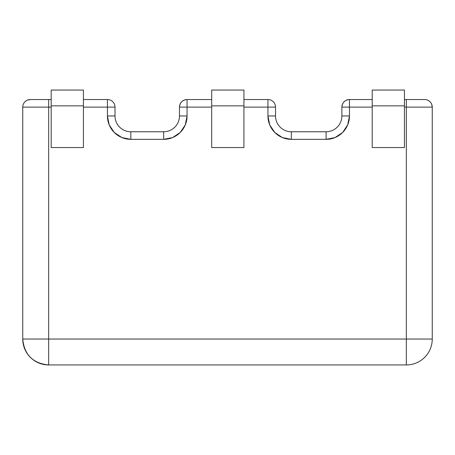 <?xml version="1.0" encoding="UTF-8"?>
<svg xmlns="http://www.w3.org/2000/svg" width="455" height="455" viewBox="0 0 455 455"><rect width="100%" height="100%" fill="white"/><g stroke="black" fill="none" stroke-linecap="round" stroke-linejoin="round"><path stroke-width="0.68" d="M107.431 115.962L109.211 124.909L114.279 132.496L121.866 137.564L114.279 132.496L109.211 124.909L107.431 115.962L107.431 107.113L83.419 107.113L107.431 107.113L107.431 99.531A7.581 7.581 0 0 1 115.013 107.113A7.581 7.581 0 0 0 107.431 99.531L83.419 99.531L107.431 99.531L107.431 107.113L115.013 107.113L107.431 107.113L107.431 115.962L115.013 115.962L115.013 107.113L115.013 115.962L107.431 115.962A23.381 23.381 0 0 0 130.812 139.344L121.866 137.564L130.812 139.344L130.812 131.762A15.8 15.8 0 0 1 115.013 115.962A15.8 15.8 0 0 0 130.812 131.762L130.812 139.344L163.675 139.344L130.812 139.344M185.276 124.909L187.056 115.962L185.276 124.909L180.208 132.496L172.621 137.564L163.675 139.344L163.675 131.762L130.812 131.762L163.675 131.762L163.675 139.344A23.381 23.381 0 0 0 187.056 115.962L179.475 115.962A15.8 15.8 0 0 1 163.675 131.762A15.8 15.8 0 0 0 179.475 115.962L187.056 115.962L187.056 107.113L187.056 115.962L185.276 124.909M269.724 124.909L267.944 115.962L267.944 107.113L243.931 107.113L267.944 107.113L267.944 99.531A7.581 7.581 0 0 1 275.525 107.113A7.581 7.581 0 0 0 267.944 99.531L243.931 99.531L267.944 99.531L267.944 107.113L275.525 107.113L267.944 107.113L267.944 115.962A23.381 23.381 0 0 0 291.325 139.344L282.379 137.564L274.792 132.496L269.724 124.909L267.944 115.962L275.525 115.962L275.525 107.113L275.525 115.962L267.944 115.962M406.338 364.95L48.662 364.95A25.912 25.912 0 0 1 22.75 339.038L406.338 339.038L406.338 107.113L404.444 107.113L406.338 107.113L406.338 339.038L432.25 339.038A25.912 25.912 0 0 1 406.338 364.95A25.912 25.912 0 0 0 432.25 339.038L432.25 107.113L432.25 339.038L406.338 339.038L406.338 364.95L406.338 339.038L48.662 339.038L48.662 364.95L406.338 364.95M30.331 99.531A7.581 7.581 0 0 0 22.75 107.113L51.188 107.113L22.75 107.113L22.75 339.038C24.286 354.775 32.925 363.414 48.662 364.95L48.662 107.113L48.662 339.038L22.75 339.038L22.75 107.113A7.581 7.581 0 0 1 30.331 99.531L51.188 99.531L30.331 99.531L27.431 100.111L28.642 99.719M24.974 101.755L26.066 100.845M426.358 99.719L427.569 100.106L426.358 99.719M187.056 99.531L211.7 99.531L187.056 99.531C182.449 99.981 179.924 102.506 179.475 107.113L179.475 115.962L179.475 107.113A7.581 7.581 0 0 1 187.056 99.531L187.056 107.113L179.475 107.113L187.056 107.113L187.056 99.531M349.463 107.113L349.463 115.962L347.688 124.909L342.615 132.496L335.034 137.564L326.081 139.344L291.325 139.344L326.081 139.344A23.381 23.381 0 0 0 349.463 115.962L349.463 107.113L372.213 107.113L349.463 107.113L349.463 99.531L372.213 99.531L349.463 99.531L349.463 107.113L341.881 107.113L341.881 115.962A15.8 15.8 0 0 1 326.081 131.762L291.325 131.762A15.8 15.8 0 0 1 275.525 115.962A15.8 15.8 0 0 0 291.325 131.762L291.325 139.344L291.325 131.762L326.081 131.762L326.081 139.344L326.081 131.762A15.8 15.8 0 0 0 341.881 115.962L349.463 115.962L341.881 115.962L341.881 107.113A7.581 7.581 0 0 1 349.463 99.531C344.862 99.981 342.331 102.506 341.881 107.113L349.463 107.113M211.7 107.113L187.056 107.113L211.7 107.113M347.688 124.909L349.463 115.962M432.25 107.113A7.581 7.581 0 0 0 424.669 99.531L404.444 99.531L424.669 99.531A7.581 7.581 0 0 1 432.25 107.113L406.338 107.113L432.25 107.113L431.704 104.292M372.213 105.85L372.213 147.556L404.444 147.556L404.444 90.05L372.213 90.05L372.213 105.85L404.444 105.85L404.444 90.05L372.213 90.05L372.213 105.85L404.444 105.85L404.444 147.556L372.213 147.556L372.213 105.85M211.7 105.85L211.7 147.556L243.931 147.556L243.931 90.05L211.7 90.05L211.7 105.85L243.931 105.85L243.931 90.05L211.7 90.05L211.7 105.85L243.931 105.85L243.931 147.556L211.7 147.556L211.7 105.85M51.188 105.85L51.188 147.556L83.419 147.556L83.419 90.05L51.188 90.05L51.188 105.85L83.419 105.85L83.419 90.05L51.188 90.05L51.188 105.85L83.419 105.85L83.419 147.556L51.188 147.556L51.188 105.85M48.662 107.113L48.662 99.531L48.662 107.113M430.026 101.755L428.934 100.845M406.338 99.531L406.338 107.113L406.338 99.531"/></g></svg>
